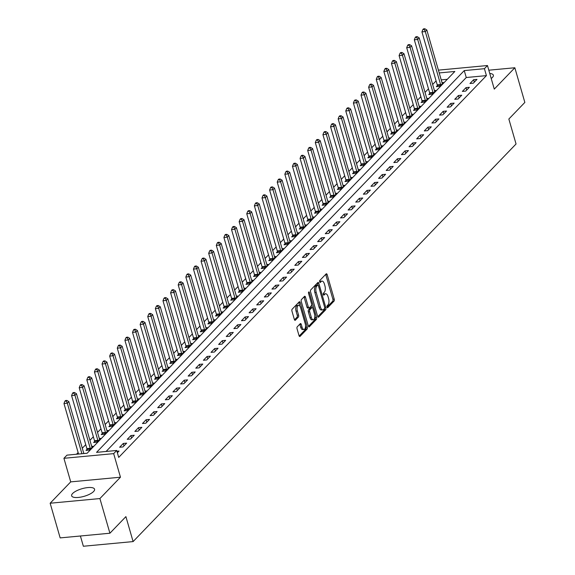 <?xml version="1.0" encoding="UTF-8"?>
<svg xmlns="http://www.w3.org/2000/svg" width="575" height="575" viewBox="0 0 575 575"><rect width="100%" height="100%" fill="white"/><g stroke="black" fill="none" stroke-linecap="round" stroke-linejoin="round"><path stroke-width="0.86" d="M326.974 307.187A1.049 0.496 84.6 0 0 327.491 307.798A1.049 0.496 84.6 0 0 327.671 307.704L334.025 301.106A1.502 0.704 84.6 0 0 334.226 299.129L327.161 274.627A1.502 0.704 84.6 0 0 326.42 273.75A1.502 0.704 84.6 0 0 326.169 273.887L319.815 280.485A1.049 0.496 84.6 0 0 319.671 281.872A1.049 0.496 84.6 0 0 320.189 282.483A1.049 0.496 84.6 0 0 320.361 282.39L321.188 281.534A4.801 2.257 84.6 0 1 321.993 281.11A4.801 2.257 84.6 0 1 324.357 283.906L324.947 285.947A4.801 2.257 84.6 0 1 324.286 292.287L323.466 293.142A1.049 0.496 84.6 0 0 323.322 294.529A1.049 0.496 84.6 0 0 323.84 295.14A1.049 0.496 84.6 0 0 324.012 295.047L324.839 294.192A4.801 2.257 84.6 0 1 325.644 293.768A4.801 2.257 84.6 0 1 328.009 296.563L328.598 298.605A4.801 2.257 84.6 0 1 327.944 304.944L327.118 305.799A1.049 0.496 84.6 0 0 326.974 307.187M93.588 491.524A11.931 3.946 -16.1 0 0 94.566 489.203A11.931 3.946 -16.1 0 0 84.992 487.995A11.931 3.946 -16.1 0 0 72.615 493.494A11.931 3.946 -16.1 0 0 71.638 495.823A11.931 3.946 -16.1 0 0 81.212 497.023A11.931 3.946 -16.1 0 0 93.588 491.524M491.208 78.495A11.931 3.946 -16.1 0 0 492.38 77.488A11.931 3.946 -16.1 0 0 493.35 75.16A11.931 3.946 -16.1 0 0 489.763 73.478M297.253 326.816A1.502 0.704 84.6 0 0 297.052 328.799L299.036 335.671A1.502 0.704 84.6 0 0 299.769 336.54A1.502 0.704 84.6 0 0 300.021 336.411L307.079 329.08A1.502 0.704 84.6 0 0 307.287 327.103L300.215 302.601A1.502 0.704 84.6 0 0 299.474 301.724A1.502 0.704 84.6 0 0 299.223 301.861L292.165 309.185A1.502 0.704 84.6 0 0 291.963 311.168L294.357 319.47A1.502 0.704 84.6 0 0 295.097 320.347A1.502 0.704 84.6 0 0 295.349 320.21L298.368 317.077A1.502 0.704 84.6 0 0 298.576 315.093L297.383 310.974A4.018 1.883 84.6 0 1 298.612 305.318A4.018 1.883 84.6 0 1 300.588 307.654L305.239 323.783A4.018 1.883 84.6 0 1 304.017 329.446A4.018 1.883 84.6 0 1 302.04 327.103L301.264 324.415A1.502 0.704 84.6 0 0 300.524 323.545A1.502 0.704 84.6 0 0 300.272 323.675L297.253 326.816M109.911 533.226L60.159 537.898L50.154 503.226L99.899 498.561L109.911 533.226L125.903 516.623L133.105 541.585L516.055 143.987L508.846 119.025L524.846 102.422L514.841 67.757L494.277 89.103L487.471 65.528L484.423 68.691L486.421 75.627L118.709 457.405L116.711 450.469L113.663 453.632L63.918 458.304L66.959 455.141L87.127 453.244L454.847 71.465L439.221 72.932M99.899 498.561L120.462 477.207L113.663 453.632M317.63 316.358A1.502 0.704 84.6 0 0 318.37 317.235A1.502 0.704 84.6 0 0 318.622 317.098L325.68 309.774A1.502 0.704 84.6 0 0 325.888 307.79L318.816 283.288A1.502 0.704 84.6 0 0 318.076 282.411A1.502 0.704 84.6 0 0 317.824 282.548L310.766 289.872A1.502 0.704 84.6 0 0 310.565 291.856L317.63 316.358M316.379 319.427L309.321 326.751A1.502 0.704 84.6 0 1 309.07 326.887A1.502 0.704 84.6 0 1 308.329 326.011L301.264 301.516A1.502 0.704 84.6 0 1 301.465 299.532L304.484 296.398A1.502 0.704 84.6 0 1 304.743 296.262A1.502 0.704 84.6 0 1 305.476 297.138L308.344 307.072A1.502 0.704 84.6 0 0 309.084 307.948A1.502 0.704 84.6 0 0 309.336 307.812L311.341 305.735A1.502 0.704 84.6 0 0 311.542 303.751L308.559 293.408A1.049 0.496 84.6 0 1 308.883 291.928A1.049 0.496 84.6 0 1 309.393 292.538L316.588 317.443A1.502 0.704 84.6 0 1 316.379 319.427L315.035 319.556L308.466 326.37M514.841 67.757L488.815 70.193M486.421 75.627L466.26 77.517L106.08 451.468M473.628 79.702L469.976 83.497L473.333 83.188L476.991 79.386L473.628 79.702L474.332 82.146M466.016 87.616L462.357 91.411L465.721 91.094L469.372 87.299L466.016 87.616L466.72 90.052M458.397 95.522L454.739 99.317L458.103 99.001L461.761 95.206L458.397 95.522L459.102 97.966M450.778 103.428L447.127 107.223L450.484 106.907L454.142 103.112L450.778 103.428L451.483 105.872M443.167 111.334L439.508 115.129L442.872 114.813L446.523 111.018L443.167 111.334L443.871 113.778M435.548 119.241L431.89 123.036L435.253 122.719L438.912 118.924L435.548 119.241L436.253 121.684M427.929 127.147L424.278 130.949L427.635 130.633L431.293 126.838L427.929 127.147L428.634 129.591M420.318 135.06L416.659 138.855L420.023 138.539L423.674 134.744L420.318 135.06L421.022 137.497M412.699 142.967L409.041 146.762L412.404 146.445L416.063 142.65L412.699 142.967L413.403 145.41M405.08 150.873L401.429 154.668L404.786 154.352L408.444 150.557L405.08 150.873L405.792 153.317M397.469 158.779L393.81 162.574L397.174 162.258L400.825 158.463L397.469 158.779L398.173 161.223M389.85 166.685L386.192 170.48L389.555 170.171L393.214 166.376L389.85 166.685L390.554 169.129M382.231 174.599L378.58 178.394L381.937 178.077L385.595 174.282L382.231 174.599L382.943 177.035M374.62 182.505L370.961 186.3L374.325 185.984L377.976 182.189L374.62 182.505L375.324 184.949M367.001 190.411L363.342 194.206L366.706 193.89L370.365 190.095L367.001 190.411L367.705 192.855M359.382 198.318L355.731 202.112L359.088 201.796L362.746 198.001L359.382 198.318L360.094 200.761M351.771 206.224L348.112 210.019L351.476 209.71L355.127 205.908L351.771 206.224L352.475 208.667M344.152 214.137L340.501 217.932L343.857 217.616L347.516 213.821L344.152 214.137L344.856 216.574M336.533 222.043L332.882 225.838L336.246 225.522L339.897 221.727L336.533 222.043L337.245 224.487M328.922 229.95L325.263 233.745L328.627 233.428L332.278 229.633L328.922 229.95L329.626 232.393M321.303 237.856L317.652 241.651L321.008 241.335L324.667 237.54L321.303 237.856L322.007 240.3M313.691 245.762L310.033 249.557L313.397 249.241L317.048 245.446L313.691 245.762L314.396 248.206M306.072 253.668L302.414 257.471L305.778 257.154L309.436 253.359L306.072 253.668L306.777 256.112M298.454 261.582L294.803 265.377L298.159 265.061L301.817 261.266L298.454 261.582L299.158 264.018M290.842 269.488L287.184 273.283L290.548 272.967L294.199 269.172L290.842 269.488L291.547 271.932M283.223 277.394L279.565 281.189L282.929 280.873L286.587 277.078L283.223 277.394L283.928 279.838M275.605 285.301L271.953 289.096L275.31 288.779L278.968 284.984L275.605 285.301L276.309 287.744M267.993 293.207L264.335 297.002L267.698 296.693L271.35 292.898L267.993 293.207L268.697 295.651M260.374 301.12L256.716 304.915L260.08 304.599L263.738 300.804L260.374 301.12L261.079 303.557M252.756 309.027L249.104 312.822L252.461 312.505L256.119 308.71L252.756 309.027L253.46 311.47M245.144 316.933L241.486 320.728L244.849 320.412L248.501 316.617L245.144 316.933L245.848 319.377M237.525 324.839L233.867 328.634L237.231 328.318L240.889 324.523L237.525 324.839L238.23 327.283M229.907 332.745L226.255 336.54L229.612 336.231L233.27 332.429L229.907 332.745L230.611 335.189M222.295 340.659L218.637 344.454L222 344.137L225.652 340.342L222.295 340.659L222.999 343.095M214.676 348.565L211.018 352.36L214.382 352.044L218.04 348.249L214.676 348.565L215.381 351.009M207.057 356.471L203.406 360.266L206.763 359.95L210.421 356.155L207.057 356.471L207.762 358.915M199.446 364.377L195.787 368.173L199.151 367.856L202.803 364.061L199.446 364.377L200.15 366.821M191.827 372.284L188.169 376.079L191.533 375.762L195.191 371.967L191.827 372.284L192.532 374.728M184.208 380.19L180.557 383.992L183.914 383.676L187.572 379.881L184.208 380.19L184.913 382.634M176.597 388.103L172.938 391.898L176.302 391.582L179.953 387.787L176.597 388.103L177.301 390.54M168.978 396.01L165.32 399.805L168.683 399.488L172.342 395.693L168.978 396.01L169.683 398.453M161.359 403.916L157.708 407.711L161.065 407.395L164.723 403.6L161.359 403.916L162.064 406.36M153.748 411.822L150.089 415.617L153.453 415.301L157.104 411.506L153.748 411.822L154.452 414.266M146.129 419.728L142.471 423.523L145.834 423.214L149.493 419.419L146.129 419.728L146.833 422.172M138.51 427.642L134.859 431.437L138.216 431.121L141.874 427.326L138.51 427.642L139.215 430.078M130.899 435.548L127.24 439.343L130.604 439.027L134.255 435.232L130.899 435.548L131.603 437.992M123.28 443.454L119.622 447.249L122.985 446.933L126.644 443.138L123.28 443.454L123.984 445.898M116.933 451.246L119.025 451.044L117.372 452.762M436.087 80.903L432.652 84.475M428.476 88.816L425.033 92.381M420.857 96.722L417.421 100.287M413.238 104.628L409.802 108.193M405.627 112.535L402.184 116.107M398.008 120.441L394.572 124.013M390.389 128.354L386.953 131.919M382.777 136.261L379.335 139.826M375.159 144.167L371.723 147.732M367.54 152.073L364.104 155.645M359.928 159.979L356.486 163.552M352.31 167.893L348.874 171.458M344.691 175.799L341.255 179.364M337.079 183.705L333.644 187.27M329.461 191.612L326.025 195.184M321.842 199.518L318.406 203.09M314.23 207.424L310.795 210.996M306.612 215.338L303.176 218.903M298.993 223.244L295.557 226.809M291.381 231.15L287.946 234.715M283.762 239.056L280.327 242.628M276.144 246.963L272.708 250.535M268.532 254.876L265.097 258.441M260.913 262.782L257.478 266.347M253.295 270.688L249.859 274.253M245.683 278.595L242.248 282.167M238.064 286.501L234.629 290.073M230.446 294.414L227.01 297.979M222.834 302.321L219.398 305.886M215.215 310.227L211.78 313.792M207.597 318.133L204.161 321.705M199.985 326.039L196.549 329.612M192.366 333.946L188.931 337.518M184.755 341.859L181.312 345.424M177.136 349.765L173.7 353.33M169.517 357.672L166.082 361.237M161.906 365.578L158.463 369.15M154.287 373.484L150.851 377.056M146.668 381.397L143.232 384.963M139.057 389.304L135.614 392.869M131.438 397.21L128.002 400.775M123.819 405.116L120.383 408.688M116.208 413.022L112.765 416.595M108.589 420.936L105.153 424.501M100.97 428.842L97.534 432.407M93.358 436.748L89.916 440.313M85.74 444.655L82.304 448.227M78.121 452.561L76.504 454.243M447.307 79.3L441.219 79.868M437.352 85.625L436.36 86.653L439.724 86.336L443.382 82.541L442.031 82.671M429.733 93.531L428.749 94.559L432.105 94.243L435.764 90.448L434.412 90.577M422.122 101.437L421.13 102.472L424.494 102.156L428.145 98.361L426.794 98.483M414.503 109.351L413.511 110.378L416.875 110.062L420.533 106.267L419.182 106.389M406.892 117.257L405.9 118.285L409.256 117.968L412.915 114.173L411.563 114.303M399.273 125.163L398.281 126.191L401.645 125.875L405.296 122.08L403.952 122.209M391.654 133.069L390.662 134.097L394.026 133.781L397.684 129.986L396.333 130.115M384.043 140.976L383.051 142.003L386.407 141.694L390.066 137.899L388.714 138.022M376.424 148.882L375.432 149.917L378.796 149.601L382.447 145.806L381.103 145.928M368.805 156.795L367.813 157.823L371.177 157.507L374.835 153.712L373.484 153.834M361.193 164.702L360.202 165.729L363.558 165.413L367.217 161.618L365.865 161.748M353.575 172.608L352.583 173.636L355.947 173.319L359.598 169.524L358.254 169.654M345.956 180.514L344.964 181.542L348.328 181.233L351.986 177.431L350.635 177.56M338.344 188.42L337.353 189.455L340.709 189.139L344.368 185.344L343.016 185.466M330.726 196.334L329.734 197.362L333.098 197.045L336.749 193.25L335.405 193.373M323.107 204.24L322.115 205.268L325.479 204.952L329.137 201.157L327.786 201.286M315.495 212.146L314.503 213.174L317.86 212.858L321.518 209.063L320.167 209.192M307.877 220.053L306.885 221.08L310.248 220.764L313.9 216.969L312.556 217.098M300.258 227.959L299.266 228.994L302.63 228.678L306.288 224.882L304.937 225.005M292.646 235.872L291.654 236.9L295.011 236.584L298.669 232.789L297.318 232.911M285.027 243.778L284.036 244.806L287.399 244.49L291.051 240.695L289.707 240.824M277.409 251.685L276.417 252.713L279.781 252.396L283.439 248.601L282.088 248.731M269.797 259.591L268.805 260.619L272.162 260.303L275.82 256.507L274.469 256.637M262.178 267.497L261.187 268.525L264.55 268.216L268.202 264.421L266.857 264.543M254.56 275.403L253.568 276.438L256.932 276.122L260.59 272.327L259.239 272.449M246.948 283.317L245.956 284.345L249.313 284.028L252.971 280.233L251.62 280.356M239.329 291.223L238.338 292.251L241.701 291.935L245.353 288.14L244.008 288.269M231.711 299.129L230.719 300.157L234.083 299.841L237.741 296.046L236.39 296.175M224.099 307.036L223.107 308.063L226.464 307.754L230.122 303.952L228.771 304.082M216.48 314.942L215.488 315.977L218.852 315.661L222.503 311.866L221.159 311.988M208.862 322.855L207.87 323.883L211.233 323.567L214.892 319.772L213.541 319.894M201.25 330.762L200.258 331.789L203.615 331.473L207.273 327.678L205.922 327.808M193.631 338.668L192.639 339.696L196.003 339.379L199.654 335.584L198.31 335.714M186.013 346.574L185.028 347.602L188.384 347.286L192.043 343.491L190.692 343.62M178.401 354.48L177.409 355.515L180.773 355.199L184.424 351.404L183.073 351.526M170.782 362.394L169.79 363.422L173.154 363.105L176.805 359.31L175.461 359.433M163.163 370.3L162.179 371.328L165.535 371.012L169.194 367.217L167.843 367.346M155.552 378.206L154.56 379.234L157.924 378.918L161.575 375.123L160.224 375.252M147.933 386.113L146.941 387.14L150.305 386.824L153.963 383.029L152.612 383.158M140.314 394.019L139.33 395.047L142.686 394.738L146.345 390.935L144.993 391.065M132.703 401.925L131.711 402.96L135.075 402.644L138.726 398.849L137.375 398.971M125.084 409.838L124.092 410.866L127.456 410.55L131.114 406.755L129.763 406.877M117.465 417.745L116.481 418.772L119.837 418.456L123.496 414.661L122.144 414.791M109.854 425.651L108.862 426.679L112.226 426.363L115.877 422.567L114.526 422.697M102.235 433.557L101.243 434.585L104.607 434.276L108.265 430.474L106.914 430.603M94.623 441.463L93.632 442.498L96.988 442.182L100.647 438.387L99.295 438.509M87.005 449.377L86.013 450.405L89.377 450.088L93.028 446.293L91.684 446.416M80.399 535.993L83.361 546.25L133.105 541.585M120.462 477.207L70.718 481.879L50.154 503.226M70.718 481.879L63.918 458.304M484.423 68.691L464.255 70.588L96.542 452.367L116.711 450.469M438.409 70.136L487.471 65.528M466.26 77.517L464.255 70.588M325.644 293.768L324.3 293.89A4.801 2.257 84.6 0 0 323.495 294.321L324.839 294.192M321.993 281.11L320.649 281.232A4.801 2.257 84.6 0 0 319.837 281.664L321.188 281.534M326.967 307.165L332.681 301.235A1.502 0.704 84.6 0 0 332.882 299.252L325.817 274.749A1.502 0.704 84.6 0 0 325.68 274.39M317.939 285.042L317.472 283.418A1.502 0.704 84.6 0 0 317.335 283.058M317.767 316.717L324.336 309.896A1.502 0.704 84.6 0 0 324.623 308.279M324.473 308.552A1.049 0.496 84.6 0 0 324.616 307.158L318.406 285.653A1.049 0.496 84.6 0 0 317.896 285.042A1.049 0.496 84.6 0 0 317.716 285.135L316.847 286.034A4.801 2.257 84.6 0 0 316.192 292.38L320.433 307.079A4.801 2.257 84.6 0 0 322.798 309.875A4.801 2.257 84.6 0 0 323.603 309.451L324.473 308.552M316.739 285.229A1.049 0.496 84.6 0 0 316.545 285.171A1.049 0.496 84.6 0 0 316.372 285.265L317.716 285.135M322.798 309.875L321.454 310.004A4.801 2.257 84.6 0 1 319.089 307.208L314.848 292.502A4.801 2.257 84.6 0 1 315.502 286.163L316.372 285.265M307.992 307.941A1.502 0.704 84.6 0 1 307.74 308.071A1.502 0.704 84.6 0 1 307 307.201L304.132 297.261A1.502 0.704 84.6 0 0 303.995 296.901M311.628 305.045L312.347 307.546M314.834 316.157L315.244 317.572L316.588 317.443M311.319 317.386A4.018 1.883 84.6 0 0 313.296 319.722A4.018 1.883 84.6 0 0 314.518 314.058L312.879 308.38A1.502 0.704 84.6 0 0 312.146 307.503A1.502 0.704 84.6 0 0 311.887 307.639L309.889 309.717A1.502 0.704 84.6 0 0 309.681 311.7L311.319 317.386L309.975 317.508A4.018 1.883 84.6 0 0 311.952 319.844L313.296 319.722M311.068 307.711A1.502 0.704 84.6 0 0 310.795 307.632A1.502 0.704 84.6 0 0 310.543 307.762L311.887 307.639M309.975 317.508L308.337 311.822A1.502 0.704 84.6 0 1 308.545 309.846L310.543 307.762M315.035 319.556A1.502 0.704 84.6 0 0 315.244 317.572M304.017 329.446L302.673 329.568A4.018 1.883 84.6 0 1 300.696 327.232L299.92 324.544A1.502 0.704 84.6 0 0 299.783 324.185M298.612 305.318L297.268 305.44A4.018 1.883 84.6 0 0 296.039 311.104L297.383 310.974M294.493 319.829L297.023 317.206A1.502 0.704 84.6 0 0 297.232 315.222L296.039 311.104M299.819 306.022L298.871 302.723A1.502 0.704 84.6 0 0 298.734 302.364M299.165 336.03L305.735 329.209A1.502 0.704 84.6 0 0 305.943 327.225L305.555 325.881M442.391 83.569L442.304 83.425A1.531 0.719 -95.4 0 1 442.11 82.958L426.823 29.986L425.299 31.568L421.935 31.884L437.23 84.856A1.531 0.719 -95.4 0 1 437.331 85.416L437.438 86.552M424.228 29.383L424.839 28.75L423.495 28.879L422.884 29.512L424.228 29.383L425.299 31.568L440.587 84.539A1.531 0.719 -95.4 0 1 440.694 85.1L440.716 85.308M424.839 28.75L426.823 29.986M421.935 31.884L422.884 29.512M434.772 91.483L434.693 91.339A1.531 0.719 -95.4 0 1 434.499 90.864L419.204 37.892L417.68 39.474L414.323 39.79L429.611 92.762A1.531 0.719 -95.4 0 1 429.719 93.323L429.827 94.458M416.609 37.289L417.22 36.656L415.876 36.786L415.265 37.418L416.609 37.289L417.68 39.474L432.975 92.446A1.531 0.719 -95.4 0 1 433.076 93.006L433.097 93.215M417.22 36.656L419.204 37.892M414.323 39.79L415.265 37.418M427.153 99.389L427.074 99.245A1.531 0.719 -95.4 0 1 426.88 98.771L411.592 45.799L410.068 47.38L406.705 47.696L421.993 100.668A1.531 0.719 -95.4 0 1 422.1 101.229L422.208 102.364M408.997 45.195L409.601 44.562L408.257 44.692L407.653 45.324L408.997 45.195L410.068 47.38L425.356 100.352A1.531 0.719 -95.4 0 1 425.464 100.92L425.478 101.121M409.601 44.562L411.592 45.799M406.705 47.696L407.653 45.324M419.542 107.295L419.455 107.151A1.531 0.719 -95.4 0 1 419.261 106.677L403.973 53.705L402.45 55.286L399.093 55.602L414.381 108.574A1.531 0.719 -95.4 0 1 414.482 109.142L414.589 110.278M401.379 53.108L401.99 52.476L400.646 52.598L400.035 53.231L401.379 53.108L402.45 55.286L417.738 108.258A1.531 0.719 -95.4 0 1 417.845 108.826L417.867 109.034M401.99 52.476L403.973 53.705M399.093 55.602L400.035 53.231M411.923 115.201L411.844 115.058A1.531 0.719 -95.4 0 1 411.65 114.59L396.355 61.611L394.831 63.193L391.474 63.509L406.762 116.481A1.531 0.719 -95.4 0 1 406.87 117.048L406.978 118.184M393.76 61.015L394.371 60.382L393.027 60.504L392.416 61.137L393.76 61.015L394.831 63.193L410.126 116.172A1.531 0.719 -95.4 0 1 410.227 116.732L410.248 116.941M394.371 60.382L396.355 61.611M391.474 63.509L392.416 61.137M404.304 123.108L404.225 122.964A1.531 0.719 -95.4 0 1 404.031 122.497L388.743 69.525L387.219 71.106L383.856 71.415L399.143 124.394A1.531 0.719 -95.4 0 1 399.251 124.955L399.359 126.09M386.148 68.921L386.759 68.288L385.408 68.411L384.804 69.05L386.148 68.921L387.219 71.106L402.507 124.078A1.531 0.719 -95.4 0 1 402.615 124.638L402.637 124.847M386.759 68.288L388.743 69.525M383.856 71.415L384.804 69.05M396.692 131.014L396.606 130.877A1.531 0.719 -95.4 0 1 396.412 130.403L381.124 77.431L379.601 79.012L376.244 79.328L391.532 132.3A1.531 0.719 -95.4 0 1 391.632 132.861L391.74 133.997M378.53 76.827L379.141 76.195L377.797 76.324L377.186 76.957L378.53 76.827L379.601 79.012L394.888 131.984A1.531 0.719 -95.4 0 1 394.996 132.545L395.018 132.753M379.141 76.195L381.124 77.431M376.244 79.328L377.186 76.957M389.074 138.927L388.995 138.783A1.531 0.719 -95.4 0 1 388.801 138.309L373.506 85.337L371.989 86.918L368.625 87.235L383.913 140.207A1.531 0.719 -95.4 0 1 384.021 140.767L384.129 141.903M370.911 84.733L371.522 84.101L370.178 84.23L369.567 84.863L370.911 84.733L371.989 86.918L387.277 139.89A1.531 0.719 -95.4 0 1 387.378 140.451L387.399 140.659M371.522 84.101L373.506 85.337M368.625 87.235L369.567 84.863M381.455 146.833L381.376 146.69A1.531 0.719 -95.4 0 1 381.182 146.215L365.894 93.243L364.37 94.825L361.007 95.141L376.294 148.113A1.531 0.719 -95.4 0 1 376.402 148.681L376.51 149.816M363.299 92.647L363.91 92.007L362.559 92.137L361.955 92.769L363.299 92.647L364.37 94.825L379.658 147.797A1.531 0.719 -95.4 0 1 379.766 148.364L379.787 148.573M363.91 92.007L365.894 93.243M361.007 95.141L361.955 92.769M373.843 154.74L373.757 154.596A1.531 0.719 -95.4 0 1 373.563 154.122L358.275 101.15L356.752 102.731L353.395 103.047L368.683 156.019A1.531 0.719 -95.4 0 1 368.783 156.587L368.891 157.722M355.681 100.553L356.292 99.921L354.947 100.043L354.337 100.675L355.681 100.553L356.752 102.731L372.039 155.703A1.531 0.719 -95.4 0 1 372.147 156.271L372.169 156.479M356.292 99.921L358.275 101.15M353.395 103.047L354.337 100.675M366.225 162.646L366.146 162.502A1.531 0.719 -95.4 0 1 365.952 162.035L350.657 109.063L349.14 110.644L345.776 110.953L361.064 163.933A1.531 0.719 -95.4 0 1 361.172 164.493L361.28 165.629M348.062 108.459L348.673 107.827L347.329 107.949L346.718 108.582L348.062 108.459L349.14 110.644L364.428 163.616A1.531 0.719 -95.4 0 1 364.528 164.177L364.55 164.385M348.673 107.827L350.657 109.063M345.776 110.953L346.718 108.582M358.606 170.552L358.527 170.408A1.531 0.719 -95.4 0 1 358.333 169.941L343.045 116.969L341.521 118.551L338.158 118.867L353.452 171.839A1.531 0.719 -95.4 0 1 353.553 172.399L353.661 173.535M340.45 116.366L341.061 115.733L339.71 115.862L339.106 116.495L340.45 116.366L341.521 118.551L356.809 171.522A1.531 0.719 -95.4 0 1 356.917 172.083L356.938 172.292M341.061 115.733L343.045 116.969M338.158 118.867L339.106 116.495M350.994 178.466L350.908 178.322A1.531 0.719 -95.4 0 1 350.714 177.847L335.426 124.876L333.902 126.457L330.546 126.773L345.834 179.745A1.531 0.719 -95.4 0 1 345.942 180.306L346.042 181.441M332.832 124.272L333.442 123.639L332.098 123.769L331.488 124.401L332.832 124.272L333.902 126.457L349.197 179.429A1.531 0.719 -95.4 0 1 349.298 179.989L349.32 180.198M333.442 123.639L335.426 124.876M330.546 126.773L331.488 124.401M343.376 186.372L343.297 186.228A1.531 0.719 -95.4 0 1 343.103 185.754L327.815 132.782L326.291 134.363L322.927 134.679L338.215 187.651A1.531 0.719 -95.4 0 1 338.323 188.212L338.431 189.355M325.213 132.178L325.824 131.546L324.48 131.675L323.869 132.308L325.213 132.178L326.291 134.363L341.579 187.335A1.531 0.719 -95.4 0 1 341.687 187.903L341.701 188.111M325.824 131.546L327.815 132.782M322.927 134.679L323.869 132.308M335.757 194.278L335.678 194.134A1.531 0.719 -95.4 0 1 335.484 193.66L320.196 140.688L318.672 142.269L315.308 142.586L330.603 195.557A1.531 0.719 -95.4 0 1 330.704 196.125L330.812 197.261M317.601 140.092L318.212 139.459L316.868 139.581L316.257 140.214L317.601 140.092L318.672 142.269L333.96 195.241A1.531 0.719 -95.4 0 1 334.068 195.809L334.089 196.018M318.212 139.459L320.196 140.688M315.308 142.586L316.257 140.214M328.145 202.184L328.059 202.041A1.531 0.719 -95.4 0 1 327.865 201.573L312.577 148.594L311.053 150.176L307.697 150.492L322.985 203.464A1.531 0.719 -95.4 0 1 323.092 204.032L323.193 205.167M309.982 147.998L310.593 147.365L309.249 147.487L308.638 148.12L309.982 147.998L311.053 150.176L326.348 203.155A1.531 0.719 -95.4 0 1 326.449 203.715L326.471 203.924M310.593 147.365L312.577 148.594M307.697 150.492L308.638 148.12M320.527 210.091L320.447 209.947A1.531 0.719 -95.4 0 1 320.253 209.48L304.966 156.508L303.442 158.089L300.078 158.405L315.366 211.377A1.531 0.719 -95.4 0 1 315.474 211.938L315.582 213.073M302.364 155.904L302.975 155.272L301.631 155.401L301.02 156.033L302.364 155.904L303.442 158.089L318.73 211.061A1.531 0.719 -95.4 0 1 318.838 211.622L318.852 211.83M302.975 155.272L304.966 156.508M300.078 158.405L301.02 156.033M312.908 218.004L312.829 217.86A1.531 0.719 -95.4 0 1 312.635 217.386L297.347 164.414L295.823 165.995L292.459 166.312L307.754 219.283A1.531 0.719 -95.4 0 1 307.855 219.844L307.963 220.98M294.752 163.81L295.363 163.178L294.019 163.307L293.408 163.94L294.752 163.81L295.823 165.995L311.111 218.967A1.531 0.719 -95.4 0 1 311.219 219.528L311.24 219.736M295.363 163.178L297.347 164.414M292.459 166.312L293.408 163.94M305.296 225.91L305.21 225.767A1.531 0.719 -95.4 0 1 305.016 225.292L289.728 172.32L288.204 173.902L284.848 174.218L300.136 227.19A1.531 0.719 -95.4 0 1 300.243 227.75L300.344 228.886M287.133 171.717L287.744 171.084L286.4 171.213L285.789 171.846L287.133 171.717L288.204 173.902L303.499 226.873A1.531 0.719 -95.4 0 1 303.6 227.441L303.622 227.643M287.744 171.084L289.728 172.32M284.848 174.218L285.789 171.846M297.678 233.817L297.598 233.673A1.531 0.719 -95.4 0 1 297.404 233.198L282.117 180.227L280.593 181.808L277.229 182.124L292.517 235.096A1.531 0.719 -95.4 0 1 292.625 235.664L292.732 236.799M279.522 179.63L280.126 178.998L278.782 179.12L278.171 179.752L279.522 179.63L280.593 181.808L295.881 234.78A1.531 0.719 -95.4 0 1 295.988 235.347L296.003 235.556M280.126 178.998L282.117 180.227M277.229 182.124L278.171 179.752M290.059 241.723L289.98 241.579A1.531 0.719 -95.4 0 1 289.786 241.105L274.498 188.133L272.974 189.714L269.61 190.03L284.905 243.002A1.531 0.719 -95.4 0 1 285.006 243.57L285.114 244.706M271.903 187.536L272.514 186.904L271.17 187.026L270.559 187.658L271.903 187.536L272.974 189.714L288.262 242.693A1.531 0.719 -95.4 0 1 288.37 243.254L288.391 243.462M272.514 186.904L274.498 188.133M269.61 190.03L270.559 187.658M282.447 249.629L282.361 249.485A1.531 0.719 -95.4 0 1 282.174 249.018L266.879 196.046L265.355 197.627L261.999 197.937L277.287 250.916A1.531 0.719 -95.4 0 1 277.394 251.476L277.502 252.612M264.284 195.443L264.895 194.81L263.551 194.932L262.94 195.565L264.284 195.443L265.355 197.627L280.65 250.599A1.531 0.719 -95.4 0 1 280.751 251.16L280.772 251.368M264.895 194.81L266.879 196.046M261.999 197.937L262.94 195.565M274.828 257.535L274.749 257.399A1.531 0.719 -95.4 0 1 274.555 256.924L259.268 203.952L257.744 205.534L254.38 205.85L269.668 258.822A1.531 0.719 -95.4 0 1 269.776 259.382L269.883 260.518M256.673 203.349L257.277 202.716L255.932 202.846L255.322 203.478L256.673 203.349L257.744 205.534L273.032 258.506A1.531 0.719 -95.4 0 1 273.139 259.066L273.154 259.275M257.277 202.716L259.268 203.952M254.38 205.85L255.322 203.478M267.21 265.449L267.131 265.305A1.531 0.719 -95.4 0 1 266.937 264.831L251.649 211.859L250.125 213.44L246.761 213.756L262.056 266.728A1.531 0.719 -95.4 0 1 262.157 267.289L262.265 268.424M249.054 211.255L249.665 210.623L248.321 210.752L247.71 211.384L249.054 211.255L250.125 213.44L265.413 266.412A1.531 0.719 -95.4 0 1 265.521 266.973L265.542 267.181M249.665 210.623L251.649 211.859M246.761 213.756L247.71 211.384M259.598 273.355L259.512 273.211A1.531 0.719 -95.4 0 1 259.325 272.737L244.03 219.765L242.506 221.346L239.15 221.662L254.438 274.634A1.531 0.719 -95.4 0 1 254.545 275.202L254.653 276.338M241.435 219.168L242.046 218.529L240.702 218.658L240.091 219.291L241.435 219.168L242.506 221.346L257.801 274.318A1.531 0.719 -95.4 0 1 257.902 274.886L257.923 275.094M242.046 218.529L244.03 219.765M239.15 221.662L240.091 219.291M251.979 281.261L251.9 281.118A1.531 0.719 -95.4 0 1 251.706 280.643L236.418 227.671L234.895 229.252L231.531 229.569L246.819 282.541A1.531 0.719 -95.4 0 1 246.927 283.108L247.034 284.244M233.824 227.075L234.428 226.442L233.083 226.564L232.48 227.197L233.824 227.075L234.895 229.252L250.182 282.224A1.531 0.719 -95.4 0 1 250.29 282.792L250.305 283.001M234.428 226.442L236.418 227.671M231.531 229.569L232.48 227.197M244.368 289.168L244.282 289.024A1.531 0.719 -95.4 0 1 244.088 288.557L228.8 235.585L227.276 237.166L223.912 237.475L239.207 290.454A1.531 0.719 -95.4 0 1 239.308 291.015L239.416 292.15M226.205 234.981L226.816 234.348L225.472 234.471L224.861 235.103L226.205 234.981L227.276 237.166L242.564 290.138A1.531 0.719 -95.4 0 1 242.672 290.698L242.693 290.907M226.816 234.348L228.8 235.585M223.912 237.475L224.861 235.103M236.749 297.074L236.663 296.93A1.531 0.719 -95.4 0 1 236.476 296.463L221.181 243.491L219.657 245.072L216.301 245.388L231.588 298.36A1.531 0.719 -95.4 0 1 231.696 298.921L231.804 300.057M218.586 242.887L219.197 242.255L217.853 242.384L217.242 243.017L218.586 242.887L219.657 245.072L234.952 298.044A1.531 0.719 -95.4 0 1 235.053 298.605L235.074 298.813M219.197 242.255L221.181 243.491M216.301 245.388L217.242 243.017M229.13 304.987L229.051 304.843A1.531 0.719 -95.4 0 1 228.857 304.369L213.569 251.397L212.046 252.978L208.682 253.295L223.97 306.267A1.531 0.719 -95.4 0 1 224.077 306.827L224.185 307.963M210.975 250.793L211.578 250.161L210.234 250.29L209.631 250.923L210.975 250.793L212.046 252.978L227.333 305.95A1.531 0.719 -95.4 0 1 227.441 306.511L227.456 306.719M211.578 250.161L213.569 251.397M208.682 253.295L209.631 250.923M221.519 312.893L221.432 312.75A1.531 0.719 -95.4 0 1 221.238 312.275L205.951 259.303L204.427 260.885L201.063 261.201L216.358 314.173A1.531 0.719 -95.4 0 1 216.459 314.733L216.567 315.876M203.356 258.7L203.967 258.067L202.623 258.197L202.012 258.829L203.356 258.7L204.427 260.885L219.715 313.857A1.531 0.719 -95.4 0 1 219.822 314.424L219.844 314.633M203.967 258.067L205.951 259.303M201.063 261.201L202.012 258.829M213.9 320.8L213.814 320.656A1.531 0.719 -95.4 0 1 213.627 320.182L198.332 267.21L196.808 268.791L193.452 269.107L208.739 322.079A1.531 0.719 -95.4 0 1 208.847 322.647L208.955 323.783M195.737 266.613L196.348 265.981L195.004 266.103L194.393 266.735L195.737 266.613L196.808 268.791L212.103 321.763A1.531 0.719 -95.4 0 1 212.204 322.331L212.225 322.539M196.348 265.981L198.332 267.21M193.452 269.107L194.393 266.735M206.281 328.706L206.202 328.562A1.531 0.719 -95.4 0 1 206.008 328.095L190.72 275.116L189.197 276.697L185.833 277.013L201.121 329.985A1.531 0.719 -95.4 0 1 201.228 330.553L201.336 331.689M188.126 274.519L188.729 273.887L187.385 274.009L186.782 274.642L188.126 274.519L189.197 276.697L204.484 329.676A1.531 0.719 -95.4 0 1 204.592 330.237L204.607 330.445M188.729 273.887L190.72 275.116M185.833 277.013L186.782 274.642M198.67 336.612L198.583 336.468A1.531 0.719 -95.4 0 1 198.389 336.001L183.102 283.029L181.578 284.611L178.214 284.927L193.509 337.899A1.531 0.719 -95.4 0 1 193.61 338.459L193.717 339.595M180.507 282.426L181.118 281.793L179.774 281.923L179.163 282.555L180.507 282.426L181.578 284.611L196.866 337.582A1.531 0.719 -95.4 0 1 196.973 338.143L196.995 338.352M181.118 281.793L183.102 283.029M178.214 284.927L179.163 282.555M191.051 344.526L190.972 344.382A1.531 0.719 -95.4 0 1 190.778 343.908L175.483 290.936L173.959 292.517L170.603 292.833L185.89 345.805A1.531 0.719 -95.4 0 1 185.998 346.366L186.106 347.501M172.888 290.332L173.499 289.699L172.155 289.829L171.544 290.461L172.888 290.332L173.959 292.517L189.254 345.489A1.531 0.719 -95.4 0 1 189.355 346.049L189.376 346.258M173.499 289.699L175.483 290.936M170.603 292.833L171.544 290.461M183.432 352.432L183.353 352.288A1.531 0.719 -95.4 0 1 183.159 351.814L167.871 298.842L166.347 300.423L162.984 300.739L178.272 353.711A1.531 0.719 -95.4 0 1 178.379 354.272L178.487 355.408M165.277 298.238L165.88 297.606L164.536 297.735L163.933 298.368L165.277 298.238L166.347 300.423L181.635 353.395A1.531 0.719 -95.4 0 1 181.743 353.963L181.757 354.164M165.88 297.606L167.871 298.842M162.984 300.739L163.933 298.368M175.821 360.338L175.734 360.194A1.531 0.719 -95.4 0 1 175.54 359.72L160.252 306.748L158.729 308.329L155.365 308.646L170.66 361.618A1.531 0.719 -95.4 0 1 170.761 362.185L170.868 363.321M157.658 306.152L158.269 305.519L156.925 305.641L156.314 306.274L157.658 306.152L158.729 308.329L174.017 361.301A1.531 0.719 -95.4 0 1 174.124 361.869L174.146 362.077M158.269 305.519L160.252 306.748M155.365 308.646L156.314 306.274M168.202 368.244L168.123 368.101A1.531 0.719 -95.4 0 1 167.929 367.626L152.634 314.654L151.11 316.236L147.753 316.552L163.041 369.524A1.531 0.719 -95.4 0 1 163.149 370.092L163.257 371.227M150.039 314.058L150.65 313.425L149.306 313.548L148.695 314.18L150.039 314.058L151.11 316.236L166.405 369.215A1.531 0.719 -95.4 0 1 166.506 369.775L166.527 369.984M150.65 313.425L152.634 314.654M147.753 316.552L148.695 314.18M160.583 376.151L160.504 376.007A1.531 0.719 -95.4 0 1 160.31 375.54L145.022 322.568L143.498 324.149L140.135 324.458L155.423 377.437A1.531 0.719 -95.4 0 1 155.53 377.998L155.638 379.133M142.428 321.964L143.031 321.332L141.687 321.454L141.083 322.086L142.428 321.964L143.498 324.149L158.786 377.121A1.531 0.719 -95.4 0 1 158.894 377.682L158.908 377.89M143.031 321.332L145.022 322.568M140.135 324.458L141.083 322.086M152.972 384.057L152.885 383.92A1.531 0.719 -95.4 0 1 152.691 383.446L137.403 330.474L135.88 332.055L132.516 332.372L147.811 385.343A1.531 0.719 -95.4 0 1 147.912 385.904L148.019 387.04M134.809 329.87L135.42 329.238L134.076 329.367L133.465 330L134.809 329.87L135.88 332.055L151.167 385.027A1.531 0.719 -95.4 0 1 151.275 385.588L151.297 385.796M135.42 329.238L137.403 330.474M132.516 332.372L133.465 330M145.353 391.97L145.274 391.827A1.531 0.719 -95.4 0 1 145.08 391.352L129.785 338.38L128.261 339.962L124.904 340.278L140.192 393.25A1.531 0.719 -95.4 0 1 140.3 393.81L140.408 394.946M127.19 337.777L127.801 337.144L126.457 337.273L125.846 337.906L127.19 337.777L128.261 339.962L143.556 392.933A1.531 0.719 -95.4 0 1 143.657 393.494L143.678 393.702M127.801 337.144L129.785 338.38M124.904 340.278L125.846 337.906M137.734 399.877L137.655 399.733A1.531 0.719 -95.4 0 1 137.461 399.258L122.173 346.287L120.649 347.868L117.286 348.184L132.573 401.156A1.531 0.719 -95.4 0 1 132.681 401.724L132.789 402.859M119.578 345.69L120.182 345.05L118.838 345.18L118.234 345.812L119.578 345.69L120.649 347.868L135.937 400.84A1.531 0.719 -95.4 0 1 136.045 401.408L136.059 401.616M120.182 345.05L122.173 346.287M117.286 348.184L118.234 345.812M130.123 407.783L130.036 407.639A1.531 0.719 -95.4 0 1 129.842 407.165L114.554 354.193L113.031 355.774L109.667 356.09L124.962 409.062A1.531 0.719 -95.4 0 1 125.062 409.63L125.17 410.766M111.96 353.596L112.571 352.964L111.227 353.086L110.616 353.718L111.96 353.596L113.031 355.774L128.318 408.746A1.531 0.719 -95.4 0 1 128.426 409.314L128.448 409.522M112.571 352.964L114.554 354.193M109.667 356.09L110.616 353.718M122.504 415.689L122.425 415.545A1.531 0.719 -95.4 0 1 122.231 415.078L106.936 362.106L105.412 363.688L102.055 363.997L117.343 416.976A1.531 0.719 -95.4 0 1 117.451 417.536L117.559 418.672M104.341 361.502L104.952 360.87L103.608 360.992L102.997 361.625L104.341 361.502L105.412 363.688L120.707 416.659A1.531 0.719 -95.4 0 1 120.808 417.22L120.829 417.428M104.952 360.87L106.936 362.106M102.055 363.997L102.997 361.625M114.885 423.595L114.806 423.452A1.531 0.719 -95.4 0 1 114.612 422.984L99.324 370.012L97.8 371.594L94.437 371.91L109.724 424.882A1.531 0.719 -95.4 0 1 109.832 425.442L109.94 426.578M96.729 369.409L97.333 368.776L95.989 368.906L95.385 369.538L96.729 369.409L97.8 371.594L113.088 424.566A1.531 0.719 -95.4 0 1 113.196 425.126L113.21 425.335M97.333 368.776L99.324 370.012M94.437 371.91L95.385 369.538M107.273 431.509L107.187 431.365A1.531 0.719 -95.4 0 1 106.993 430.891L91.705 377.919L90.182 379.5L86.825 379.816L102.113 432.788A1.531 0.719 -95.4 0 1 102.213 433.349L102.321 434.484M89.111 377.315L89.722 376.683L88.377 376.812L87.767 377.444L89.111 377.315L90.182 379.5L105.469 432.472A1.531 0.719 -95.4 0 1 105.577 433.033L105.599 433.241M89.722 376.683L91.705 377.919M86.825 379.816L87.767 377.444M99.655 439.415L99.576 439.271A1.531 0.719 -95.4 0 1 99.382 438.797L84.087 385.825L82.57 387.406L79.206 387.723L94.494 440.694A1.531 0.719 -95.4 0 1 94.602 441.255L94.71 442.398M81.492 385.221L82.103 384.589L80.759 384.718L80.148 385.351L81.492 385.221L82.57 387.406L97.858 440.378A1.531 0.719 -95.4 0 1 97.958 440.946L97.98 441.154M82.103 384.589L84.087 385.825M79.206 387.723L80.148 385.351M92.036 447.321L91.957 447.177A1.531 0.719 -95.4 0 1 91.763 446.703L76.475 393.731L74.951 395.312L71.587 395.629L86.875 448.601A1.531 0.719 -95.4 0 1 86.983 449.168L87.091 450.304M73.88 393.135L74.491 392.502L73.14 392.624L72.536 393.257L73.88 393.135L74.951 395.312L90.239 448.284A1.531 0.719 -95.4 0 1 90.347 448.852L90.368 449.061M74.491 392.502L76.475 393.731M71.587 395.629L72.536 393.257M83.842 453.553L68.856 401.637L67.333 403.219L63.976 403.535L78.552 454.049M66.262 401.041L66.873 400.408L65.528 400.531L64.917 401.163L66.262 401.041L67.333 403.219L81.916 453.74M66.873 400.408L68.856 401.637M63.976 403.535L64.917 401.163M327.304 307.74L327.671 307.704M319.995 282.426L320.361 282.39M323.646 295.083L324.012 295.047M325.817 274.749L327.161 274.627M332.882 299.252L334.226 299.129M332.681 301.235L334.025 301.106M317.472 283.418L318.816 283.288M324.695 307.898L325.888 307.79M324.336 309.896L325.68 309.774M318.097 317.148L318.622 317.098M315.502 286.163L316.847 286.034M314.848 292.502L316.192 292.38M319.089 307.208L320.433 307.079M308.797 326.801L309.321 326.751M304.132 297.261L305.476 297.138M307 307.201L308.344 307.072M308.488 292.625L309.393 292.538M308.545 309.846L309.889 309.717M308.337 311.822L309.681 311.7M299.92 324.544L301.264 324.415M300.696 327.232L302.04 327.103M297.232 315.222L298.576 315.093M297.023 317.206L298.368 317.077M294.824 320.261L295.349 320.21M298.871 302.723L300.215 302.601M305.943 327.225L307.287 327.103M305.735 329.209L307.079 329.08M299.496 336.461L300.021 336.411M437.23 84.856L440.587 84.539M437.331 85.416L440.694 85.1M429.611 92.762L432.975 92.446M429.719 93.323L433.076 93.006M421.993 100.668L425.356 100.352M422.1 101.229L425.464 100.92M414.381 108.574L417.738 108.258M414.482 109.142L417.845 108.826M406.762 116.481L410.126 116.172M406.87 117.048L410.227 116.732M399.143 124.394L402.507 124.078M399.251 124.955L402.615 124.638M391.532 132.3L394.888 131.984M391.632 132.861L394.996 132.545M383.913 140.207L387.277 139.89M384.021 140.767L387.378 140.451M376.294 148.113L379.658 147.797M376.402 148.681L379.766 148.364M368.683 156.019L372.039 155.703M368.783 156.587L372.147 156.271M361.064 163.933L364.428 163.616M361.172 164.493L364.528 164.177M353.452 171.839L356.809 171.522M353.553 172.399L356.917 172.083M345.834 179.745L349.197 179.429M345.942 180.306L349.298 179.989M338.215 187.651L341.579 187.335M338.323 188.212L341.687 187.903M330.603 195.557L333.96 195.241M330.704 196.125L334.068 195.809M322.985 203.464L326.348 203.155M323.092 204.032L326.449 203.715M315.366 211.377L318.73 211.061M315.474 211.938L318.838 211.622M307.754 219.283L311.111 218.967M307.855 219.844L311.219 219.528M300.136 227.19L303.499 226.873M300.243 227.75L303.6 227.441M292.517 235.096L295.881 234.78M292.625 235.664L295.988 235.347M284.905 243.002L288.262 242.693M285.006 243.57L288.37 243.254M277.287 250.916L280.65 250.599M277.394 251.476L280.751 251.16M269.668 258.822L273.032 258.506M269.776 259.382L273.139 259.066M262.056 266.728L265.413 266.412M262.157 267.289L265.521 266.973M254.438 274.634L257.801 274.318M254.545 275.202L257.902 274.886M246.819 282.541L250.182 282.224M246.927 283.108L250.29 282.792M239.207 290.454L242.564 290.138M239.308 291.015L242.672 290.698M231.588 298.36L234.952 298.044M231.696 298.921L235.053 298.605M223.97 306.267L227.333 305.95M224.077 306.827L227.441 306.511M216.358 314.173L219.715 313.857M216.459 314.733L219.822 314.424M208.739 322.079L212.103 321.763M208.847 322.647L212.204 322.331M201.121 329.985L204.484 329.676M201.228 330.553L204.592 330.237M193.509 337.899L196.866 337.582M193.61 338.459L196.973 338.143M185.89 345.805L189.254 345.489M185.998 346.366L189.355 346.049M178.272 353.711L181.635 353.395M178.379 354.272L181.743 353.963M170.66 361.618L174.017 361.301M170.761 362.185L174.124 361.869M163.041 369.524L166.405 369.215M163.149 370.092L166.506 369.775M155.423 377.437L158.786 377.121M155.53 377.998L158.894 377.682M147.811 385.343L151.167 385.027M147.912 385.904L151.275 385.588M140.192 393.25L143.556 392.933M140.3 393.81L143.657 393.494M132.573 401.156L135.937 400.84M132.681 401.724L136.045 401.408M124.962 409.062L128.318 408.746M125.062 409.63L128.426 409.314M117.343 416.976L120.707 416.659M117.451 417.536L120.808 417.22M109.724 424.882L113.088 424.566M109.832 425.442L113.196 425.126M102.113 432.788L105.469 432.472M102.213 433.349L105.577 433.033M94.494 440.694L97.858 440.378M94.602 441.255L97.958 440.946M86.875 448.601L90.239 448.284M86.983 449.168L90.347 448.852M316.545 285.171L317.896 285.042M307.74 308.071L309.084 307.948M310.795 307.632L312.146 307.503"/></g></svg>
